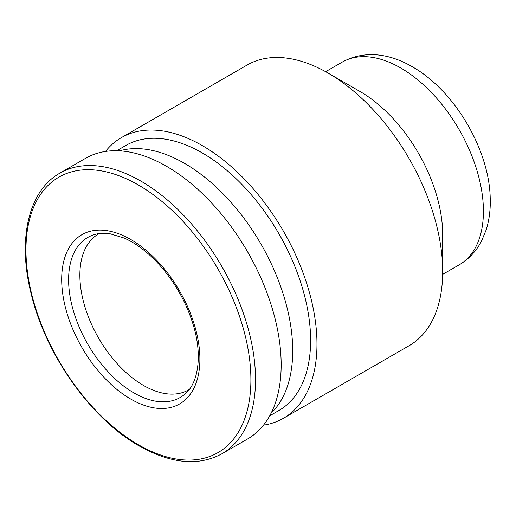 <?xml version="1.0" encoding="UTF-8"?>
<svg xmlns="http://www.w3.org/2000/svg" width="516" height="516" viewBox="0 0 516 516"><rect width="100%" height="100%" fill="white"/><g stroke="black" fill="none" stroke-linecap="round" stroke-linejoin="round"><path stroke-width="0.77" d="M263.508 425.152A162.03 93.551 -120 0 0 283.413 418.283L409.13 345.707A162.03 93.551 -120 0 0 442.689 271.532L442.689 234.78A117.022 67.564 -120 0 0 359.942 91.455L328.111 73.085A162.03 93.551 -120 0 0 247.1 65.055L121.383 137.637A162.03 93.551 -120 0 0 105.483 151.44M442.689 271.532A162.03 93.551 -120 0 0 328.111 73.085M283.413 418.283A162.03 93.551 -120 0 0 283.413 231.187A162.03 93.551 -120 0 0 121.383 137.637M269.739 415.786L278.917 410.491A153.033 88.352 -120 0 0 278.917 233.787A153.033 88.352 -120 0 0 125.885 145.435L116.706 150.73M271.094 413.219A153.033 88.352 -120 0 0 261.012 244.12A153.033 88.352 -120 0 0 119.609 150.84M221.964 453.764L247.609 438.955A162.03 93.551 -120 0 0 247.609 251.86A162.03 93.551 -120 0 0 85.579 158.309L59.927 173.118C28.335 190.701 17.176 239.888 31.386 294.7C46.059 355.401 91.403 419.115 139.146 445.921C170.919 463.794 198.525 466.412 221.964 453.764A162.03 93.551 -120 0 0 221.964 266.669A162.03 93.551 -120 0 0 59.927 173.118M130.793 399.094A97.724 56.425 -120 0 0 190.636 313.96A97.724 56.425 -120 0 0 70.95 244.855A97.724 56.425 -120 0 0 130.793 399.094M99.285 233.567A90.016 51.974 -120 0 0 98.511 233.993A90.016 51.974 -120 0 0 84.714 306.13A90.016 51.974 -120 0 0 143.519 385.452A90.016 51.974 -120 0 0 188.527 389.915A90.016 51.974 -120 0 0 189.288 389.457M342.166 62.139C366.85 48.691 393.379 54.812 415.561 68.686C456.712 93.867 489.078 151.065 490.2 197.46C490.664 209.057 489.31 219.887 486.137 229.955L481.563 240.985C476.294 251.182 468.838 259.135 459.188 264.831A117.022 67.564 -120 0 0 459.188 129.703A117.022 67.564 -120 0 0 342.166 62.139L325.635 71.685M138.436 444.76A159.057 91.835 -120 0 0 235.838 306.188A159.057 91.835 -120 0 0 41.035 193.719A159.057 91.835 -120 0 0 138.436 444.76M133.947 392.934A92.403 53.348 -120 0 0 185.547 393.56C198.157 382.917 202.607 355.634 193.384 325.325C186.005 301.17 173.679 279.93 156.393 261.586C145.796 250.666 135.018 242.804 124.059 238.005L110.295 233.832C104.135 232.884 98.659 233.193 93.867 234.754A92.403 53.348 -120 0 0 72.137 306.259A92.403 53.348 -120 0 0 133.947 392.934M459.188 264.831L442.657 274.377"/></g></svg>
